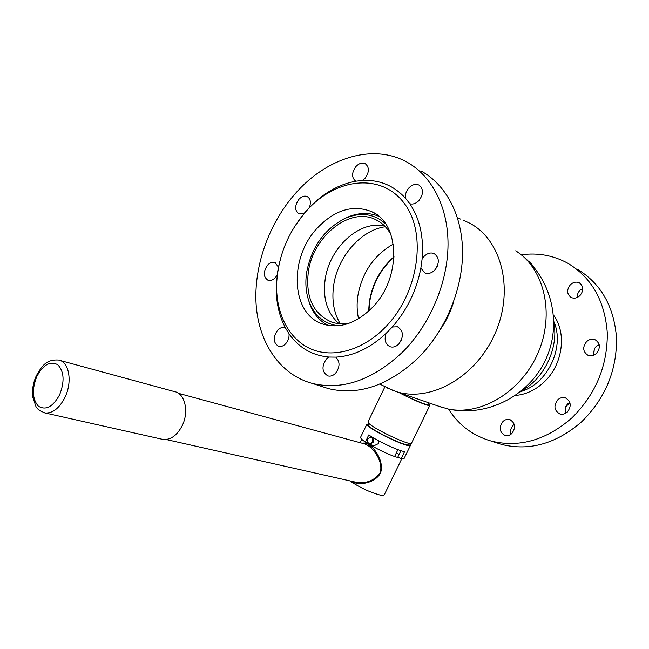 <?xml version="1.0" encoding="UTF-8"?>
<svg xmlns="http://www.w3.org/2000/svg" width="649" height="649" viewBox="0 0 649 649"><rect width="100%" height="100%" fill="white"/><g stroke="black" fill="none" stroke-linecap="round" stroke-linejoin="round"><path stroke-width="0.97" d="M428.794 402.826L403.605 394.138M453.829 301.201C451.006 310.936 446.755 319.998 441.069 328.37M463.24 220.173L469.405 223.061C501.296 239.303 514.43 288.959 495.438 332.669C476.796 376.517 431.309 402.323 397.05 391.874L386.317 387.607M447.794 408.935C487.586 417.826 530.679 395.038 546.628 357.502C562.943 320.127 549.76 273.31 515.704 250.79C544.162 268.491 555.09 313.645 538.078 352.796C521.325 392.053 480.674 416.123 447.794 408.935L437.556 405.852M409.454 443.462L410.557 445.165C411.231 449.741 367.139 428.689 366.977 424.341L369.054 423.667M410.452 445.376L404.132 458.421L401.123 458.794L404.578 451.655C397.683 450.487 377.548 441.077 368.778 434.919L365.322 442.091C362.418 440.046 360.836 438.554 360.576 437.621L360.682 437.069M409.519 443.316L409 444.395C409.608 448.646 368.737 429.127 368.535 425.071L368.608 424.6M428.437 403.719L429.889 405.284C430.482 407.239 412.22 399.711 398.429 392.256M429.816 405.43L411.628 442.951C412.326 447.469 368.234 426.409 368.04 422.126L368.121 421.631M428.9 402.769L428.105 404.416C428.64 406.209 411.88 399.297 399.224 392.458M400.944 450.682L397.967 456.807L401.123 458.794M396.442 452.694L398.989 454.714M365.322 442.091L367.626 442.732M553.857 321.579C564.703 345.86 548.916 381.644 523.475 390.609L520.457 391.834M553.865 322.602C558.805 347.872 544.373 378.408 521.739 390.787M385.603 223.84C374.189 213.683 360.747 211.842 345.276 218.299C324.549 228.886 311.69 246.815 306.701 272.085C305.014 283.134 305.906 293.243 309.37 302.418C314.952 316.112 324.565 323.9 338.194 325.774M378.821 216.32C368.835 212.191 358.248 212.556 347.061 217.399L343.84 218.956M385.344 226.736C360.86 230.03 337.61 256.915 333.675 285.357C331.59 300.016 333.773 312.802 340.23 323.729M393.318 244.097C373.938 255.171 362.101 272.458 357.818 295.968C356.674 303.894 356.926 311.479 358.556 318.724M384.524 225.901L379.973 225.3C355.644 223.24 329.108 250.092 325.149 279.427C322.691 298.061 327.047 312.575 338.234 322.959L339.07 323.64M391.071 234.873C387.283 227.783 382.099 222.688 375.544 219.581C349.811 206.52 312.915 236.496 308.34 271.996C305.436 297.307 313.232 314.011 331.736 322.123C337.464 324.021 343.581 324.281 350.095 322.902M307.65 297.072L309.889 304.495C313.694 314.148 319.779 321.117 328.134 325.409M374.213 445.676L378.408 443.632L378.732 440.858M367.813 438.911C367.448 443.94 369.046 444.938 372.591 441.904C372.94 436.866 371.342 435.868 367.813 438.911M372.988 437.604L373.224 442.204L369.565 444.411C367.391 443.478 366.79 441.604 367.764 438.781L371.252 436.542M166.176 439.519L356.447 482.353C365.987 483.821 373.824 480.795 379.973 473.275L379.981 473.251C384.143 461.723 372.461 446.123 364.438 443.867L178.491 393.335M362.361 443.299C370.206 440.46 385.628 460.246 380.355 473.381C374.538 483.254 358.84 486.231 350.995 481.128M399.719 457.91L397.813 457.48C390.292 455.59 373.8 447.648 366.547 442.431M388.516 486.093L384.411 494.562C384.159 495.43 382.577 495.56 379.665 494.952C369.849 492.283 359.871 487.577 349.722 480.844M59.838 360.39L174.467 391.607C184.876 393.245 189.248 411.539 182.247 425.59C177.072 435.479 170.655 440.095 163.004 439.446L161.771 439.162M510.885 434.319C510 430.847 510.812 427.796 513.31 425.168L514.268 424.389M502.959 421.501C505.052 419.603 507.34 418.986 509.806 419.643C515.363 422.961 516.012 427.618 511.753 433.605C509.7 435.447 507.469 436.071 505.06 435.471C499.397 432.202 498.692 427.545 502.959 421.501M565.255 413.47L565.498 406.907L567.624 403.865L569.806 402.38M557.783 399.776C560.168 397.667 562.748 397.058 565.53 397.934C571.079 401.455 571.672 406.16 567.323 412.042C564.987 414.086 562.464 414.703 559.754 413.908C554.084 410.428 553.427 405.722 557.783 399.776M593.705 355.19L594.346 348.773L596.05 346.582L599.165 344.66M586.607 341.625C589.357 339.208 592.269 338.624 595.336 339.857C600.276 343.451 600.633 347.969 596.431 353.413C593.73 355.766 590.874 356.366 587.872 355.222C582.81 351.669 582.388 347.134 586.607 341.625M577.123 297.518L577.35 294.76L578.47 292.115L579.922 290.306L582.786 288.416M570.463 284.643C573.359 282.064 576.336 281.479 579.411 282.891C583.694 286.339 583.865 290.59 579.906 295.652C577.066 298.167 574.13 298.767 571.112 297.445C566.723 294.029 566.504 289.762 570.463 284.643M528.813 261.539L530.152 262.05L533.145 266.22M565.498 406.907L569.936 402.802M553.548 315.114C567.08 333.091 562.748 364.933 544.049 382.099C535.498 390.065 526.014 394.511 515.606 395.444M577.172 269.14C600.958 283.41 614.084 306.458 616.55 338.291C616.785 370.782 605.152 398.608 581.642 421.785C556.258 443.721 529.608 451.282 501.709 444.46L495.114 442.334M521.236 254.789C537.786 252.534 553.289 255.341 567.745 263.21C591.701 277.577 604.892 300.893 607.31 333.148C607.472 366.093 595.668 394.349 571.883 417.907C546.207 440.209 519.322 447.932 491.212 441.077C472.959 435.82 458.729 425.152 448.524 409.089M593.421 355.303L594.346 348.773M285.455 327.932L284.781 327.672C282.266 327.007 279.857 327.875 277.545 330.26C272.807 337.456 273.156 342.81 278.591 346.323C281.041 346.923 283.41 346.063 285.698 343.735C288.197 340.863 289.316 337.553 289.048 333.813L285.455 327.932C278.916 315.552 275.866 301.404 276.304 285.495L277.334 274.657M278.502 267.21L274.989 262.504C272.45 261.709 269.96 262.594 267.526 265.165C263.064 271.866 263.226 276.904 267.996 280.271C270.487 281.017 272.937 280.133 275.346 277.618L277.131 275.062L278.462 267.007L281.552 254.968M309.257 207.777L309.378 207.51C311.22 202.269 310.473 198.61 307.139 196.542C304.389 195.511 301.647 196.436 298.905 199.316C294.565 205.676 294.581 210.544 298.954 213.927L303.951 213.594L309.67 207.209C323.551 193.004 338.916 184.34 355.749 181.217L362.588 180.446L364.989 178.402C369.419 172.163 369.5 167.247 365.241 163.662C362.166 162.347 359.067 163.288 355.944 166.501C351.539 172.731 351.474 177.639 355.749 181.217M418.938 200.582C423.635 194.124 423.667 188.956 419.019 185.087C415.644 183.61 412.269 184.543 408.902 187.894C406.169 191.049 405.025 194.481 405.463 198.188L409.811 203.754C412.951 204.605 415.993 203.543 418.938 200.582M434.676 270.171C439.714 263.202 439.527 257.669 434.116 253.581C430.701 252.266 427.383 253.183 424.154 256.323L422.093 259.162L420.86 268.078L424.9 272.929C428.235 274.154 431.496 273.229 434.676 270.171M386.123 333.383C383.973 339.889 385.328 344.351 390.171 346.761C393.18 347.613 396.052 346.712 398.786 344.067C403.994 336.588 403.564 330.82 397.504 326.78L392.296 326.991L386.123 333.383C370.125 348.205 353.348 356.123 335.793 357.128L328.865 357.039L326.439 358.929C321.385 366.523 321.896 372.193 327.98 375.941C330.609 376.558 333.115 375.698 335.501 373.337C340.084 367.066 340.181 361.663 335.793 357.128M305.947 211.452C287.767 232.61 277.991 256.793 276.628 283.986C275.768 313.191 288.594 339.029 310.652 348.862C332.686 358.621 362.759 350.598 385.547 326.999C418.637 293.283 427.204 233.762 404.562 203.762C382.391 173.275 338.226 177.461 308.9 208.272L305.947 211.452M294.824 226.209L304.194 213.464M328.865 357.039C312.031 355.433 298.767 347.686 289.048 333.813M372.21 307.642C401.593 278.526 400.246 223.069 371.463 211.582C352.813 204.411 334.779 209.887 317.361 228.01C288.432 258.197 290.801 314.749 323.348 324.216C339.865 328.938 356.155 323.405 372.21 307.642M295.1 193.808C268.572 224.051 253.524 266.804 256.16 305.006C258.943 343.078 280.027 374.749 312.364 383.437C343.021 390.657 373.443 379.868 403.621 351.085C430.514 323.632 447.802 282.185 448.029 244.543C448.159 206.901 431.723 175.774 406.955 162.112C372.631 142.853 325.952 158.194 295.1 193.808M321.352 386.342L328.508 388.646C359.002 395.849 389.157 385.36 418.962 357.177C445.522 330.292 462.477 289.641 462.55 252.623C462.534 215.598 446.123 184.86 421.477 171.239M362.588 180.446C379.503 179.627 393.789 185.541 405.463 198.188M409.811 203.754C419.846 218.632 423.935 237.104 422.093 259.162M420.86 268.078C416.609 290.403 407.093 310.044 392.296 326.991M437.345 266.106L436.331 268.053M401.772 339.159L401.163 340.644M368.624 311.163L369.322 301.955C372.283 283.808 380.501 268.727 393.992 256.728M163.004 439.446L45.049 412.959C37.439 409.844 37.699 408.838 35.987 406.68L32.653 396.709C31.979 389.724 33.196 382.748 36.295 375.787C41.625 366.799 45.511 359.197 58.613 360.049C69.021 361.55 72.688 381.571 65.03 397.229C59.384 408.262 52.723 413.502 45.049 412.959L43.637 412.626M36.831 376.493C31.785 389.368 32.32 399.289 38.437 406.242C45.884 410.647 52.95 406.826 59.635 394.77C64.762 381.442 64.137 371.431 57.737 364.722C50.208 360.755 43.24 364.681 36.831 376.493M379.843 384.086L392.978 390.544M397.05 391.874L412.634 397.253M428.859 402.851L443.218 407.807M457.537 217.975L460.798 219.175M384.873 386.877L368.015 421.858M369.127 423.529L368.51 424.811M366.945 424.065L360.56 437.321M393.975 257.134C380.671 269.148 372.55 284.173 369.614 302.191M345.276 218.299L347.061 217.399M378.627 221.236L375.544 219.581M379.973 225.3L380.914 225.373M309.37 302.418L309.889 304.495M369.614 302.223L368.916 310.887M394.827 456.036L397.926 449.635M374.465 445.741L369.565 444.411M361.801 439.292L360.154 442.699M401.699 458.892L388.84 485.428M509.806 419.643L510.382 419.854M565.53 397.934L566.188 398.21M595.336 339.857L595.977 340.198M579.411 282.891L579.946 283.215M530.152 262.05L530.606 262.318M501.709 444.46L491.212 441.077M285.292 327.859L284.781 327.672M275.444 262.699L274.989 262.504M307.585 196.777L307.139 196.542M365.728 163.954L365.241 163.662M419.611 185.444L419.019 185.087M434.822 253.954L434.116 253.581M398.235 327.088L397.504 326.78M276.628 283.986L276.304 285.495M371.463 211.582L374.814 213.407M312.364 383.437L328.508 388.646M308.9 208.272L309.67 207.209"/></g></svg>
